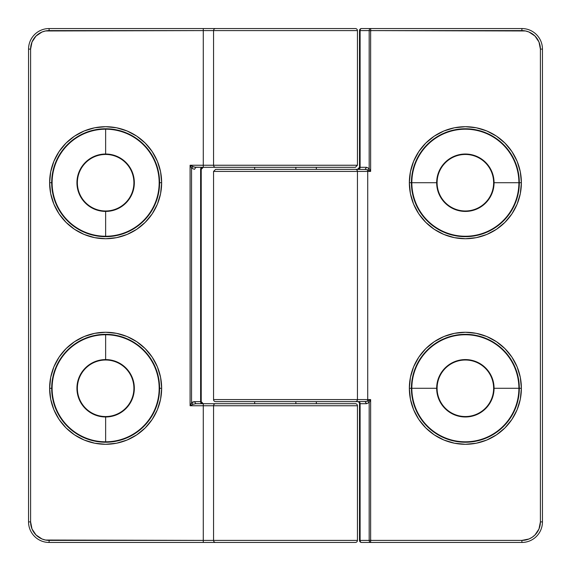 <?xml version="1.0" encoding="UTF-8"?>
<svg xmlns="http://www.w3.org/2000/svg" width="571" height="571" viewBox="0 0 571 571"><rect width="100%" height="100%" fill="white"/><g stroke="black" fill="none" stroke-linecap="round" stroke-linejoin="round"><path stroke-width="0.86" d="M369.844 169.844L370.629 171.414L367.724 169.958L369.18 168.509L367.724 169.958L365.097 169.359L366.553 167.303L369.18 168.509L370.629 171.414L370.629 30.606L521.894 30.606A18.5 18.5 0 0 1 540.394 49.106L540.394 521.894A18.5 18.5 0 0 1 521.894 540.394L370.629 540.394L370.629 399.586L369.18 402.491L366.553 403.697L359.502 403.697A2.056 2.056 0 0 0 357.446 401.641A2.056 2.056 0 0 1 359.502 403.697L359.502 540.394L360.101 540.394A2.056 1.456 90 0 0 361.557 542.45A2.056 2.056 0 0 1 359.502 540.394L359.502 403.697L360.101 403.697A2.056 1.456 90 0 0 358.652 401.641A2.056 1.456 -90 0 1 360.101 403.697L366.553 403.697L365.097 401.641L366.553 403.697L369.18 402.491L367.724 401.042L369.18 402.491L369.18 540.394L360.101 540.394L360.101 403.697L360.101 540.394L370.629 540.394L370.629 538.339M358.652 169.359A2.056 1.456 90 0 0 360.101 167.303L366.553 167.317L360.101 167.303A2.056 1.456 -90 0 1 358.652 169.359M357.446 169.359L359.502 167.303A2.056 2.056 0 0 1 357.446 169.359A2.056 2.056 0 0 0 359.502 167.303L360.101 167.303L360.101 30.606L359.502 30.606A2.056 2.056 0 0 1 361.557 28.55A2.056 1.456 90 0 0 360.101 30.606L369.18 30.606A2.056 1.456 -90 0 1 370.629 28.55L361.557 28.55L370.629 28.55L370.786 31.141M365.097 401.641L367.724 401.042L367.724 399.586L213.554 399.586A2.056 2.056 0 0 0 215.61 401.641L355.39 401.641A2.056 2.056 0 0 0 357.446 399.586A2.056 2.056 0 0 1 355.39 401.641L366.225 401.52M369.059 400.371L370.629 399.586L367.724 399.586L367.724 401.042L370.629 399.586L369.18 402.491L369.18 540.394A2.056 1.456 -90 0 0 370.629 542.45L521.894 542.45L521.894 540.394L521.894 542.45A20.556 20.556 0 0 0 542.45 521.894L540.394 521.894L542.45 521.894L542.45 49.106L540.394 49.106L542.45 49.106A20.556 20.556 0 0 0 521.894 28.55L521.894 30.606L521.894 28.55L370.629 28.55L521.894 28.55A20.556 20.556 0 0 1 542.45 49.106L542.45 521.894A20.556 20.556 0 0 1 521.894 542.45L361.557 542.45L370.629 542.45L370.629 399.586L357.446 399.586L357.446 171.414A2.056 2.056 0 0 0 355.39 169.359L217.03 169.359L254.666 169.359L254.666 167.303M521.38 182.72L519.325 182.72A53.959 53.959 0 0 1 465.365 236.68A53.959 53.959 0 0 1 411.405 182.72L409.35 182.72A56.015 56.015 0 0 0 465.365 238.735A56.015 56.015 0 0 0 521.38 182.72L520.302 171.792L517.119 161.286L511.937 151.601L504.971 143.114L496.485 136.148L486.799 130.966L476.293 127.783L465.365 126.705L454.437 127.783L443.931 130.966L434.245 136.148L425.759 143.114L418.793 151.601L413.611 161.286L410.428 171.792L409.35 182.72L410.428 193.648L413.611 204.154L418.793 213.84L425.759 222.326L434.245 229.292L443.931 234.474L454.437 237.657L465.365 238.735L476.293 237.657L486.799 234.474L496.485 229.292L504.971 222.326L511.937 213.84L517.119 204.154L520.302 193.648L521.38 182.72A56.015 56.015 0 0 0 465.365 126.705A56.015 56.015 0 0 0 409.35 182.72L411.405 182.72A53.959 53.959 0 0 1 465.365 128.761A53.959 53.959 0 0 1 519.325 182.72L518.889 182.72A53.524 53.524 0 0 0 465.365 129.196A53.524 53.524 0 0 0 411.841 182.72L411.405 182.72L411.841 182.72A53.524 53.524 0 0 1 465.365 129.196A53.524 53.524 0 0 1 518.889 182.72L493.63 182.72A28.265 28.265 0 0 1 465.365 210.985A28.265 28.265 0 0 1 437.1 182.72L436.665 182.72A28.7 28.7 0 0 0 465.365 211.42A28.7 28.7 0 0 0 494.065 182.72A28.7 28.7 0 0 0 465.365 154.02A28.7 28.7 0 0 0 436.665 182.72L411.841 182.72L436.665 182.72A28.7 28.7 0 0 0 465.365 211.42A28.7 28.7 0 0 0 494.065 182.72L518.889 182.72A53.524 53.524 0 0 1 465.365 236.244A53.524 53.524 0 0 1 411.841 182.72A53.524 53.524 0 0 0 465.365 236.244A53.524 53.524 0 0 0 518.889 182.72L519.325 182.72A53.959 53.959 0 0 1 465.365 236.68A53.959 53.959 0 0 1 411.405 182.72A53.959 53.959 0 0 1 465.365 128.761A53.959 53.959 0 0 1 519.325 182.72L521.38 182.72M521.38 388.28L519.325 388.28A53.959 53.959 0 0 1 465.365 442.24A53.959 53.959 0 0 1 411.405 388.28L409.35 388.28A56.015 56.015 0 0 0 465.365 444.295A56.015 56.015 0 0 0 521.38 388.28L520.302 377.352L517.119 366.846L511.937 357.16L504.971 348.674L496.485 341.708L486.799 336.526L476.293 333.343L465.365 332.265L454.437 333.343L443.931 336.526L434.245 341.708L425.759 348.674L418.793 357.16L413.611 366.846L410.428 377.352L409.35 388.28L410.428 399.208L413.611 409.714L418.793 419.399L425.759 427.886L434.245 434.852L443.931 440.034L454.437 443.217L465.365 444.295L476.293 443.217L486.799 440.034L496.485 434.852L504.971 427.886L511.937 419.399L517.119 409.714L520.302 399.208L521.38 388.28A56.015 56.015 0 0 0 465.365 332.265A56.015 56.015 0 0 0 409.35 388.28L411.405 388.28A53.959 53.959 0 0 1 465.365 334.32A53.959 53.959 0 0 1 519.325 388.28L518.889 388.28A53.524 53.524 0 0 0 465.365 334.756A53.524 53.524 0 0 0 411.841 388.28L411.405 388.28L411.841 388.28A53.524 53.524 0 0 1 465.365 334.756A53.524 53.524 0 0 1 518.889 388.28L493.63 388.28A28.265 28.265 0 0 1 465.365 416.545A28.265 28.265 0 0 1 437.1 388.28L436.665 388.28A28.7 28.7 0 0 0 465.365 416.98A28.7 28.7 0 0 0 494.065 388.28A28.7 28.7 0 0 0 465.365 359.58A28.7 28.7 0 0 0 436.665 388.28L411.841 388.28L436.665 388.28A28.7 28.7 0 0 0 465.365 416.98A28.7 28.7 0 0 0 494.065 388.28L518.889 388.28A53.524 53.524 0 0 1 465.365 441.804A53.524 53.524 0 0 1 411.841 388.28A53.524 53.524 0 0 0 465.365 441.804A53.524 53.524 0 0 0 518.889 388.28L519.325 388.28A53.959 53.959 0 0 1 465.365 442.24A53.959 53.959 0 0 1 411.405 388.28A53.959 53.959 0 0 1 465.365 334.32A53.959 53.959 0 0 1 519.325 388.28L521.38 388.28M370.786 539.859L370.629 540.394L521.894 540.394L528.974 538.988L532.172 537.275L534.977 534.977L538.988 528.974L540.394 521.894L540.394 49.106L538.988 42.026L534.977 36.023L528.974 32.012L525.506 30.962L369.18 30.606L369.18 168.509L366.553 167.303M213.618 171.414L367.724 171.414L367.724 169.958L367.724 171.414L370.629 171.414L367.724 169.958M359.502 167.303L359.502 30.606L359.502 167.303L360.101 167.303L360.101 30.606L369.18 30.606L369.18 168.509M366.225 169.48L355.39 169.359A2.056 2.056 0 0 1 357.446 171.414L367.724 171.414L367.724 399.586L367.724 171.414L370.629 171.414L370.629 32.661M356.09 169.359L215.695 169.359M213.554 399.586L213.554 171.414L357.446 171.414L357.446 399.586L213.554 399.586A2.056 2.056 0 0 0 215.61 401.641L356.09 401.641M437.1 388.28A28.265 28.265 0 0 1 465.365 360.015A28.265 28.265 0 0 1 493.63 388.28A28.265 28.265 0 0 1 465.365 416.545A28.265 28.265 0 0 1 437.1 388.28A28.265 28.265 0 0 1 465.365 360.015A28.265 28.265 0 0 1 493.63 388.28L494.065 388.28A28.7 28.7 0 0 0 465.365 359.58A28.7 28.7 0 0 0 436.665 388.28L437.1 388.28M437.1 182.72A28.265 28.265 0 0 1 465.365 154.456A28.265 28.265 0 0 1 493.63 182.72A28.265 28.265 0 0 1 465.365 210.985A28.265 28.265 0 0 1 437.1 182.72A28.265 28.265 0 0 1 465.365 154.456A28.265 28.265 0 0 1 493.63 182.72L494.065 182.72A28.7 28.7 0 0 0 465.365 154.02A28.7 28.7 0 0 0 436.665 182.72L437.1 182.72M357.382 165.247L190.093 165.247L192.998 166.703L191.542 168.152L192.998 166.703L195.903 167.303L194.454 169.359L191.542 168.152L190.093 165.247L194.333 167.146L203.276 167.303A2.056 2.056 0 0 0 201.22 169.359L200.621 169.359A2.056 1.456 90 0 1 202.07 167.303A2.056 1.456 -90 0 0 200.621 169.359L200.621 401.641A2.056 1.456 -90 0 0 202.07 403.697A2.056 1.456 90 0 1 200.621 401.641L201.22 401.641A2.056 2.056 0 0 0 203.276 403.697A2.056 2.056 0 0 1 201.22 401.641L203.276 403.697L203.276 405.753L357.446 405.753A2.056 2.056 0 0 0 355.39 403.697L215.61 403.697A2.056 2.056 0 0 0 213.554 405.753A2.056 2.056 0 0 1 215.61 403.697L195.903 403.697L192.998 404.297L191.542 402.848L192.998 404.297L190.093 405.753L191.542 402.848L192.877 401.955L194.454 401.641L195.903 403.697L194.454 401.641L201.22 401.641L201.22 169.359A2.056 2.056 0 0 1 203.276 167.303L201.22 169.359L200.621 169.359L200.621 401.641L194.454 401.641L191.542 402.848L191.542 168.152L194.454 169.359M49.62 388.28L51.676 388.28A53.959 53.959 0 0 1 105.635 334.32A53.959 53.959 0 0 1 159.594 388.28L161.65 388.28A56.015 56.015 0 0 0 105.635 332.265A56.015 56.015 0 0 0 49.62 388.28L50.698 399.208L53.881 409.714L59.063 419.399L66.029 427.886L74.516 434.852L84.201 440.034L94.707 443.217L105.635 444.295L116.563 443.217L127.069 440.034L136.755 434.852L145.241 427.886L152.207 419.399L157.389 409.714L160.572 399.208L161.65 388.28L160.572 377.352L157.389 366.846L152.207 357.16L145.241 348.674L136.755 341.708L127.069 336.526L116.563 333.343L105.635 332.265L94.707 333.343L84.201 336.526L74.516 341.708L66.029 348.674L59.063 357.16L53.881 366.846L50.698 377.352L49.62 388.28A56.015 56.015 0 0 0 105.635 444.295A56.015 56.015 0 0 0 161.65 388.28L159.594 388.28A53.959 53.959 0 0 1 105.635 442.24A53.959 53.959 0 0 1 51.676 388.28L52.111 388.28A53.524 53.524 0 0 0 105.635 441.804A53.524 53.524 0 0 0 159.159 388.28L159.594 388.28L159.159 388.28A53.524 53.524 0 0 1 105.635 441.804L105.635 416.98A28.7 28.7 0 0 0 134.335 388.28A28.7 28.7 0 0 0 105.635 359.58A28.7 28.7 0 0 0 76.935 388.28L77.371 388.28A28.265 28.265 0 0 1 105.635 360.015A28.265 28.265 0 0 1 133.899 388.28L134.335 388.28A28.7 28.7 0 0 0 105.635 359.58L105.635 334.756A53.524 53.524 0 0 1 159.159 388.28A53.524 53.524 0 0 0 105.635 334.756L105.635 359.58A28.7 28.7 0 0 0 76.935 388.28A28.7 28.7 0 0 0 105.635 416.98L105.635 441.804A53.524 53.524 0 0 1 52.111 388.28A53.524 53.524 0 0 1 105.635 334.756A53.524 53.524 0 0 0 52.111 388.28L51.676 388.28A53.959 53.959 0 0 1 105.635 334.32A53.959 53.959 0 0 1 159.594 388.28A53.959 53.959 0 0 1 105.635 442.24A53.959 53.959 0 0 1 51.676 388.28L49.62 388.28M49.62 182.72L51.676 182.72A53.959 53.959 0 0 1 105.635 128.761A53.959 53.959 0 0 1 159.594 182.72L161.65 182.72A56.015 56.015 0 0 0 105.635 126.705A56.015 56.015 0 0 0 49.62 182.72L50.698 193.648L53.881 204.154L59.063 213.84L66.029 222.326L74.516 229.292L84.201 234.474L94.707 237.657L105.635 238.735L116.563 237.657L127.069 234.474L136.755 229.292L145.241 222.326L152.207 213.84L157.389 204.154L160.572 193.648L161.65 182.72L160.572 171.792L157.389 161.286L152.207 151.601L145.241 143.114L136.755 136.148L127.069 130.966L116.563 127.783L105.635 126.705L94.707 127.783L84.201 130.966L74.516 136.148L66.029 143.114L59.063 151.601L53.881 161.286L50.698 171.792L49.62 182.72A56.015 56.015 0 0 0 105.635 238.735A56.015 56.015 0 0 0 161.65 182.72L159.594 182.72A53.959 53.959 0 0 1 105.635 236.68A53.959 53.959 0 0 1 51.676 182.72L52.111 182.72A53.524 53.524 0 0 0 105.635 236.244A53.524 53.524 0 0 0 159.159 182.72L159.594 182.72L159.159 182.72A53.524 53.524 0 0 1 105.635 236.244L105.635 211.42A28.7 28.7 0 0 0 134.335 182.72A28.7 28.7 0 0 0 105.635 154.02A28.7 28.7 0 0 0 76.935 182.72L77.371 182.72A28.265 28.265 0 0 1 105.635 154.456A28.265 28.265 0 0 1 133.899 182.72L134.335 182.72A28.7 28.7 0 0 0 105.635 154.02L105.635 129.196A53.524 53.524 0 0 1 159.159 182.72A53.524 53.524 0 0 0 105.635 129.196L105.635 154.02A28.7 28.7 0 0 0 76.935 182.72A28.7 28.7 0 0 0 105.635 211.42L105.635 236.244A53.524 53.524 0 0 1 52.111 182.72A53.524 53.524 0 0 1 105.635 129.196A53.524 53.524 0 0 0 52.111 182.72L51.676 182.72A53.959 53.959 0 0 1 105.635 128.761A53.959 53.959 0 0 1 159.594 182.72A53.959 53.959 0 0 1 105.635 236.68A53.959 53.959 0 0 1 51.676 182.72L49.62 182.72M190.878 166.818L190.093 165.247L190.093 405.753L213.554 405.753L213.554 540.394L203.276 540.394L203.276 542.45L215.61 542.45A2.056 2.056 0 0 1 213.554 540.394A2.056 2.056 0 0 0 215.61 542.45L355.39 542.45A2.056 2.056 0 0 0 357.446 540.394L49.106 540.394L49.106 542.45L203.276 542.45L203.276 403.697L195.903 403.697L192.998 404.297M191.663 404.967L190.093 405.753L203.276 405.753L203.276 540.394L45.494 540.038L42.026 538.988L36.023 534.977L32.012 528.974L30.606 521.894L28.55 521.894A20.556 20.556 0 0 0 49.106 542.45L49.106 540.394A18.5 18.5 0 0 1 30.606 521.894L30.606 49.106L28.55 49.106L28.55 521.894L30.606 521.894L30.606 49.106A18.5 18.5 0 0 1 49.106 30.606L49.106 28.55A20.556 20.556 0 0 0 28.55 49.106L30.606 49.106L32.012 42.026L36.023 36.023L42.026 32.012L45.494 30.962L203.276 30.606L203.276 28.55L49.106 28.55L49.106 30.606L213.554 30.606A2.056 2.056 0 0 1 215.61 28.55L203.276 28.55L203.276 30.606L357.446 30.606A2.056 2.056 0 0 0 355.39 28.55L215.61 28.55A2.056 2.056 0 0 0 213.554 30.606L213.554 165.247A2.056 2.056 0 0 0 215.61 167.303L355.326 167.303M195.903 167.303L215.61 167.303A2.056 2.056 0 0 1 213.554 165.247L203.276 165.247L203.276 167.303L355.305 167.303M203.276 167.303L203.276 30.606L203.276 165.247L190.093 165.247L190.093 405.753L191.542 402.848L191.542 168.152M203.276 403.697L355.39 403.697A2.056 2.056 0 0 1 357.446 405.753L213.554 405.753L213.554 540.394L357.446 540.394A2.056 2.056 0 0 1 355.39 542.45L49.106 542.45A20.556 20.556 0 0 1 28.55 521.894L28.55 49.106A20.556 20.556 0 0 1 49.106 28.55L215.374 28.55M201.22 401.641L201.22 169.359M357.446 30.606L357.446 165.247L213.554 165.247L213.554 30.606L357.446 30.606A2.056 2.056 0 0 0 355.39 28.55L215.61 28.55M133.899 182.72A28.265 28.265 0 0 1 105.635 210.985A28.265 28.265 0 0 1 77.371 182.72A28.265 28.265 0 0 1 105.635 154.456A28.265 28.265 0 0 1 133.899 182.72A28.265 28.265 0 0 1 105.635 210.985A28.265 28.265 0 0 1 77.371 182.72L76.935 182.72A28.7 28.7 0 0 0 105.635 211.42A28.7 28.7 0 0 0 134.335 182.72L133.899 182.72M133.899 388.28A28.265 28.265 0 0 1 105.635 416.545A28.265 28.265 0 0 1 77.371 388.28A28.265 28.265 0 0 1 105.635 360.015A28.265 28.265 0 0 1 133.899 388.28A28.265 28.265 0 0 1 105.635 416.545A28.265 28.265 0 0 1 77.371 388.28L76.935 388.28A28.7 28.7 0 0 0 105.635 416.98A28.7 28.7 0 0 0 134.335 388.28L133.899 388.28M295.857 167.303L295.857 169.359L295.857 167.303M295.857 401.641L295.857 403.697L295.857 401.641M213.554 171.414L215.61 169.359M357.446 165.247L355.39 167.303M357.446 540.394L357.446 405.753M316.334 167.303L316.334 169.359M316.334 401.641L316.334 403.697M254.666 401.641L254.666 403.697"/></g></svg>

